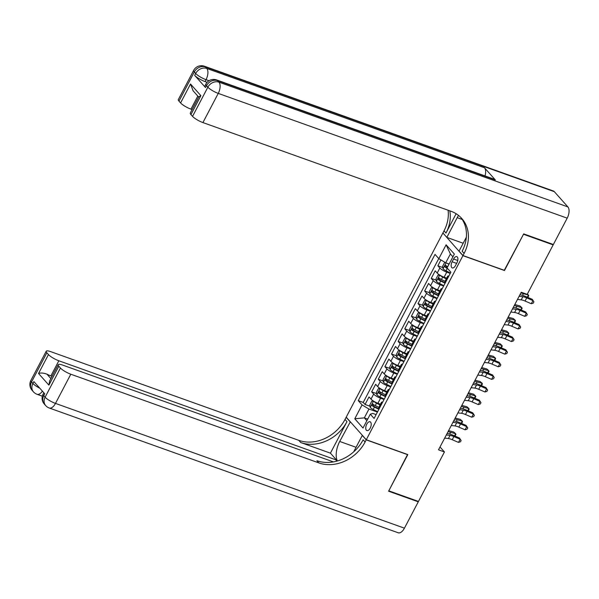 <?xml version="1.0" encoding="UTF-8"?>
<svg xmlns="http://www.w3.org/2000/svg" width="599" height="599" viewBox="0 0 599 599"><rect width="100%" height="100%" fill="white"/><g stroke="black" fill="none" stroke-linecap="round" stroke-linejoin="round"><path stroke-width="0.9" d="M370.219 428.12A4.68 2.381 -70.3 0 0 370.062 421.763A4.68 2.381 -70.3 0 0 366.745 424.219A4.68 2.381 -70.3 0 0 366.91 430.584A4.68 2.381 -70.3 0 0 370.219 428.12M442.841 233.108L346.207 417.174L366.281 439.733L462.922 255.668L443.103 233.198M440.939 259.929L437.862 265.784L442.826 267.558M446.682 278.108L444.114 277.187A5.855 1.348 -152.3 0 1 437.195 273.054L435.218 270.83L431.243 278.393L436.207 280.167M440.063 290.717L437.495 289.796A5.855 1.348 27.7 0 1 430.576 285.663L428.592 283.439L424.624 291.002L429.588 292.776M433.444 303.326L430.876 302.405A5.855 1.348 27.7 0 1 423.957 298.272L421.973 296.041L418.005 303.611L422.969 305.385M426.825 315.928L424.257 315.014A5.855 1.348 27.7 0 1 417.338 310.874L415.354 308.65L411.386 316.212L416.35 317.994M420.206 328.537L417.638 327.623A5.855 1.348 27.7 0 1 410.719 323.482L408.735 321.259L404.767 328.821L409.731 330.596M413.587 341.145L411.019 340.225A5.855 1.348 27.7 0 1 404.1 336.091L402.116 333.868L398.148 341.43L403.112 343.205M406.968 353.754L404.4 352.833A5.855 1.348 27.7 0 1 397.481 348.7L395.497 346.469L391.529 354.039L396.493 355.813M400.349 366.363L397.781 365.442A5.855 1.348 27.7 0 1 390.862 361.302L388.878 359.078L384.91 366.648L389.874 368.422M393.73 378.965L391.162 378.051A5.855 1.348 27.7 0 1 384.244 373.911L382.259 371.687L378.291 379.249L383.255 381.024M387.111 391.574L384.543 390.653A5.855 1.348 27.7 0 1 377.625 386.52L375.64 384.296L371.672 391.858L376.636 393.633M504.268 270.299L523.489 234.269L553.162 244.879L527.18 294.364L521.25 292.245L438.513 449.834L444.443 451.96L440.01 446.974M453.578 259L452.118 261.77A4.537 2.306 -70.3 0 0 452.275 267.933A4.537 2.306 -70.3 0 0 455.487 265.552L456.94 262.781A4.537 2.306 -70.3 0 0 456.79 256.619A4.537 2.306 -70.3 0 0 453.578 259L457.756 260.498M376.112 414.598L372.87 413.437L370.294 414.179L374.09 418.446L450.875 272.201L447.079 267.933L454.356 254.066L446.113 244.796L438.827 258.663L435.031 254.395L358.247 400.641L362.051 404.909L368.969 409.042L364.334 417.87L366.865 420.715M370.294 414.179L363.016 428.045L354.765 418.776L362.051 404.909M384.056 399.466L380.567 398.223A5.855 1.348 -152.3 0 1 373.656 394.082L371.672 391.858M380.492 404.183L377.924 403.262L380.567 398.223M390.675 386.857L387.186 385.614A5.855 1.348 -152.3 0 1 380.275 381.481L378.291 379.249M397.294 374.255L393.805 373.005A5.855 1.348 -152.3 0 1 386.894 368.872L384.91 366.648M403.913 361.646L400.424 360.396A5.855 1.348 -152.3 0 1 393.513 356.263L391.529 354.039M410.532 349.037L407.043 347.794A5.855 1.348 -152.3 0 1 400.132 343.654L398.148 341.43M417.151 336.428L413.662 335.185A5.855 1.348 -152.3 0 1 406.751 331.045L404.767 328.821M423.77 323.819L420.288 322.576A5.855 1.348 -152.3 0 1 413.37 318.443L411.386 316.212M430.389 311.218L426.907 309.968A5.855 1.348 -152.3 0 1 419.989 305.834L418.005 303.611M437.008 298.609L433.526 297.359A5.855 1.348 -152.3 0 1 426.608 293.225L424.624 291.002M443.627 286L440.145 284.757A5.855 1.348 -152.3 0 1 433.227 280.617L431.243 278.393M450.246 273.391L446.764 272.148A5.855 1.348 -152.3 0 1 439.846 268.008L437.862 265.784M438.753 258.581L363.234 402.423L365.053 404.467L370.017 406.242M377.924 403.262A5.855 1.348 27.7 0 1 371.006 399.129L369.021 396.905L365.053 404.467M445.514 282.406L445.439 282.324A5.855 1.348 -152.3 0 1 445.005 281.298L441.456 279.508A3.879 0.891 -152.3 0 1 439.022 277.988L438.865 277.899M448.164 277.359L448.089 277.277A5.855 1.348 -152.3 0 1 447.655 276.251A5.855 1.348 -152.3 0 1 448.853 276.049M441.545 289.968L441.47 289.886A5.855 1.348 -152.3 0 1 441.036 288.86A5.855 1.348 -152.3 0 1 442.234 288.651M441.036 288.86L438.386 293.907A5.855 1.348 27.7 0 0 438.82 294.925L438.895 295.015M434.926 302.577L434.852 302.495A5.855 1.348 -152.3 0 1 434.417 301.469A5.855 1.348 -152.3 0 1 435.615 301.26M426.668 300.361L426.488 300.294A3.879 0.891 27.7 0 0 429.476 302.33L428.218 304.726L431.774 306.501A5.855 1.348 27.7 0 0 432.201 307.534L432.276 307.616M428.307 315.186L428.233 315.096A5.855 1.348 -152.3 0 1 427.798 314.078A5.855 1.348 -152.3 0 1 428.996 313.869M420.049 312.97L419.869 312.903A3.879 0.891 27.7 0 0 422.857 314.939L421.599 317.335L425.155 319.11A5.855 1.348 27.7 0 0 425.582 320.143L425.657 320.225M421.689 327.788L421.614 327.705A5.855 1.348 -152.3 0 1 421.179 326.687A5.855 1.348 -152.3 0 1 422.377 326.477M421.179 326.687L418.529 331.726A5.855 1.348 27.7 0 0 418.963 332.752L419.038 332.834M415.07 340.397L414.995 340.314A5.855 1.348 -152.3 0 1 414.56 339.289A5.855 1.348 -152.3 0 1 415.758 339.086M414.56 339.289L411.91 344.335A5.855 1.348 27.7 0 0 412.344 345.361L412.419 345.443M408.451 353.006L408.376 352.923A5.855 1.348 -152.3 0 1 407.941 351.898A5.855 1.348 -152.3 0 1 409.139 351.688M400.192 350.789L400.012 350.729A3.879 0.891 27.7 0 0 403 352.759L401.742 355.155L405.298 356.937A5.855 1.348 27.7 0 0 405.725 357.962L405.8 358.045M401.832 365.615L401.757 365.532A5.855 1.348 -152.3 0 1 401.323 364.506A5.855 1.348 -152.3 0 1 402.521 364.297M393.573 363.398L393.393 363.331A3.879 0.891 27.7 0 0 396.381 365.368L395.123 367.764L398.679 369.538A5.855 1.348 27.7 0 0 399.106 370.571L399.181 370.654M395.213 378.224L395.138 378.134A5.855 1.348 -152.3 0 1 394.704 377.115A5.855 1.348 -152.3 0 1 395.902 376.906M386.954 376.007L386.774 375.94A3.879 0.891 27.7 0 0 389.762 377.976L388.504 380.365L392.06 382.147A5.855 1.348 27.7 0 0 392.487 383.18L392.562 383.263M388.594 390.825L388.519 390.743A5.855 1.348 -152.3 0 1 388.085 389.724A5.855 1.348 -152.3 0 1 389.283 389.515M388.085 389.724L385.434 394.763A5.855 1.348 27.7 0 0 385.868 395.789L385.943 395.872M381.975 403.434L381.9 403.352A5.855 1.348 -152.3 0 1 381.466 402.326A5.855 1.348 -152.3 0 1 382.664 402.124M373.716 401.218L373.536 401.158A3.879 0.891 27.7 0 0 376.524 403.187L375.266 405.583L378.823 407.365A5.855 1.348 27.7 0 0 379.249 408.398L379.324 408.481M452.911 256.821L450.381 253.976L445.746 262.804L438.827 258.663M449.138 264.009L445.746 262.804M553.162 244.879L552.577 244.22M366.281 439.733L407.822 454.589L388.796 490.836L418.469 501.438L444.443 451.96M504.463 270.516L462.922 255.668M367.719 419.083L364.334 417.87L354.765 418.776M377.437 412.075L368.969 409.042M363.234 402.423L358.247 400.641M450.381 253.976L446.113 244.796M519.138 296.273L522.875 296.707A7.315 1.685 -152.3 0 1 526.708 297.89L532.953 300.571L532.286 299.32L526.042 296.64A10.977 2.531 27.7 0 0 520.299 294.865L519.895 294.813M517.484 299.425L521.22 299.859A7.315 1.685 -152.3 0 1 525.053 301.042L531.298 303.723L532.953 300.571L533.919 301.859L533.252 303.116L531.298 303.723M532.286 299.32L533.919 301.859M445.244 262.497L444.6 262.519L442.616 266.3L443.035 268.779A3.879 0.891 27.7 0 0 446.023 270.808L450.441 273.024M447.49 263.425A3.879 0.891 27.7 0 0 448.973 264.316M447.715 266.712A3.879 0.891 -152.3 0 1 445.641 265.379L444.847 266.892A3.879 0.891 27.7 0 0 447.281 268.412L447.685 268.614M447.124 267.843A1.977 0.457 -152.3 0 1 446.555 267.506L446.322 266.3M527.33 297.194L528.46 295.03L528.722 295.816L527.734 297.366M527.345 294.057L528.46 295.03L523.399 293.667A10.977 2.531 -152.3 0 1 520.928 292.859M207.134 82.31L205.045 81.561A8.783 2.022 -152.3 0 1 194.668 75.354L205.517 87.551A8.783 2.022 -152.3 0 1 204.865 86.016L205.861 84.122A8.783 2.022 27.7 0 0 206.513 85.657L205.517 87.551M523.691 233.895L504.53 270.389L462.982 255.541L464.113 253.399A36.584 30.362 138.3 0 0 461.769 218.463A36.584 30.362 138.3 0 0 450.987 211.267L202.926 122.578A8.783 2.022 -152.3 0 1 192.549 116.371L207.868 87.184L206.513 85.657A8.783 7.285 138.3 0 1 217.609 80.64L218.964 82.168L567.912 206.932A8.783 4.463 109.7 0 1 567.193 218.156L553.364 244.504L523.691 233.895M458.52 215.415A16.465 8.364 -70.3 0 0 457.202 217.669L446.847 237.399L442.908 232.981L444.031 230.84A36.584 30.362 138.3 0 0 448.089 210.234M462.982 255.541L459.051 251.116L466.344 237.234M456.124 213.731L445.985 233.033A36.584 30.362 138.3 0 0 449.789 210.841M198.681 97.068L193.095 90.793L190.512 84.017L200.875 95.66L190.946 114.574L192.549 116.371M190.946 114.574A8.783 2.022 -152.3 0 1 190.295 113.039L198.816 96.806L200.875 95.66M554.345 191.687L205.397 66.923A8.783 4.463 -70.3 0 0 204.379 66.219L553.334 190.984A8.783 4.463 109.7 0 1 554.345 191.687L567.912 206.932M495.343 179.947L217.609 80.64A8.783 4.463 -70.3 0 0 216.591 79.937L494.325 179.243A8.783 4.463 109.7 0 1 495.343 179.947L484.486 167.75A8.783 4.463 109.7 0 1 485.01 175.911M463.184 243.246L446.847 237.399M192.122 109.55L190.961 109.13A8.783 2.022 -152.3 0 1 180.584 102.931L190.512 84.017M194.668 75.354L195.663 73.467L194.308 71.94L178.981 101.126L180.584 102.931M178.981 101.126A8.783 2.022 -152.3 0 1 178.33 99.591L193.649 70.405A8.783 2.022 27.7 0 0 194.308 71.94A8.783 7.285 138.3 0 1 205.397 66.923L206.752 68.451L484.486 167.75M464.113 253.399L462.158 251.198A36.584 30.362 138.3 0 0 460.758 217.4M417.683 501.161L418.267 501.82L404.43 528.168L55.482 403.404A8.783 4.463 -70.3 0 1 49.275 408.016A8.783 8.783 0 0 1 45.674 405.583A8.783 7.285 -41.7 0 1 45.105 397.197L60.432 368.011A8.783 2.022 27.7 0 0 70.809 374.218L55.482 403.404A8.783 2.022 -152.3 0 1 45.105 397.197L43.749 395.677L44.745 393.783L33.896 381.593L32.9 383.48L31.545 381.96A8.783 2.022 -152.3 0 1 30.893 380.425L46.213 351.239A8.783 2.022 27.7 0 0 46.864 352.774L31.545 381.96A8.783 7.285 138.3 0 0 32.106 390.338A8.783 8.783 0 0 1 30.893 380.425M418.267 501.82L388.594 491.21L407.56 454.491M350.333 421.816L339.715 441.456A16.465 8.364 -70.3 0 0 337.372 460.975M350.071 421.718L346.14 417.301L345.017 419.442A36.584 30.362 -41.7 0 1 298.796 440.355L50.735 351.658A8.783 2.022 27.7 0 0 46.213 351.239M330.423 453.158L346.971 421.636A36.584 30.362 -41.7 0 1 300.75 442.549L330.423 453.158L336.578 460.077L335.897 461.372M407.754 454.708L366.214 439.861L365.091 442.002A36.584 30.362 -41.7 0 1 318.87 462.915L70.809 374.218M366.214 439.861L362.283 435.436L353.65 451.886M333.426 461.904L62.693 365.105A8.783 2.022 27.7 0 0 58.178 364.679L49.657 380.912L48.901 385.127L38.538 373.484L48.467 354.571L46.864 352.774M48.467 354.571A8.783 2.022 27.7 0 0 58.844 360.778L50.9 375.902A8.783 2.022 -152.3 0 1 46.902 374.143L50.87 378.598M336.578 460.077L58.844 360.778M404.43 528.168A8.783 4.463 109.7 0 1 398.223 532.781L49.275 408.016M58.178 364.679A8.783 2.022 27.7 0 0 58.829 366.214L48.901 385.127M60.432 368.011L58.829 366.214M52.068 376.322L50.9 375.902M365.091 442.002L363.136 439.808A36.584 30.362 -41.7 0 1 316.916 460.713L318.87 462.915M38.538 373.484C40.65 372.698 43.442 372.915 46.902 374.143M512.519 308.874L516.256 309.316A7.315 1.685 -152.3 0 1 520.089 310.499L526.334 313.18L525.667 311.929L519.423 309.249A10.977 2.531 27.7 0 0 513.68 307.467L513.276 307.422M510.865 312.027L514.601 312.461A7.315 1.685 -152.3 0 1 518.434 313.651L524.679 316.332L526.334 313.18L527.3 314.468L526.633 315.725L524.679 316.332M525.667 311.929L527.3 314.468M505.893 321.483L509.637 321.918A7.315 1.685 -152.3 0 1 513.47 323.101L519.715 325.789L519.048 324.538L512.804 321.85A10.977 2.531 27.7 0 0 507.061 320.076L506.657 320.031M504.238 324.636L507.982 325.07A7.315 1.685 -152.3 0 1 511.816 326.253L518.06 328.941L519.715 325.789L520.681 327.076L520.014 328.334L518.06 328.941M519.048 324.538L520.681 327.076M499.274 334.092L503.018 334.527A7.315 1.685 -152.3 0 1 506.851 335.71L513.096 338.398L512.43 337.147L506.185 334.459A10.977 2.531 27.7 0 0 500.442 332.685L500.038 332.64M497.619 337.244L501.363 337.679A7.315 1.685 -152.3 0 1 505.197 338.862L511.441 341.55L513.096 338.398L514.062 339.678L513.395 340.943L511.441 341.55M512.43 337.147L514.062 339.678M492.655 346.701L496.399 347.135A7.315 1.685 -152.3 0 1 500.232 348.319L506.477 351.007L505.811 349.756L499.566 347.068A10.977 2.531 27.7 0 0 493.823 345.294L493.419 345.249M491 349.853L494.744 350.288A7.315 1.685 -152.3 0 1 498.578 351.471L504.822 354.159L506.477 351.007L507.443 352.287L506.776 353.552L504.822 354.159M505.811 349.756L507.443 352.287M439.906 275.143L437.981 275.121L435.997 278.902L436.416 281.388A3.879 0.891 27.7 0 0 439.404 283.417L443.822 285.626M439.726 275.083A3.879 0.891 27.7 0 0 442.713 277.112L446.27 278.894M442.781 276.656L446.472 278.505M439.022 277.988L438.228 279.501A3.879 0.891 27.7 0 0 440.662 281.021L445.079 283.237M445.289 282.848L440.729 280.564A1.977 0.457 -152.3 0 1 439.936 280.107L439.703 278.909M514.788 304.554A7.315 1.685 27.7 0 0 514.796 304.554L519.865 305.909L521.841 307.631L516.78 306.276A10.977 2.531 -152.3 0 1 514.309 305.46M520.711 309.803L521.841 307.631L522.103 308.425L521.115 309.975M433.287 287.752L431.362 287.73L429.378 291.511L429.797 293.989A3.879 0.891 27.7 0 0 432.785 296.026L437.203 298.235M433.107 287.692A3.879 0.891 27.7 0 0 436.094 289.721L439.651 291.503M436.162 289.265L439.853 291.114M438.393 293.899L434.837 292.117A3.879 0.891 -152.3 0 1 432.403 290.597L431.609 292.11A3.879 0.891 27.7 0 0 434.043 293.63L438.461 295.839M438.67 295.449L434.11 293.173A1.977 0.457 -152.3 0 1 433.317 292.716L433.084 291.518M508.169 317.156A7.315 1.685 27.7 0 0 508.177 317.163L513.246 318.518L515.222 320.24L510.161 318.885A10.977 2.531 -152.3 0 1 507.69 318.069M514.092 322.404L515.222 320.24L515.484 321.034L514.496 322.584M426.488 300.294L424.743 300.339L422.759 304.12L423.179 306.598A3.879 0.891 27.7 0 0 426.166 308.635L430.584 310.844M429.476 302.33L433.032 304.105M429.543 301.866L433.234 303.715M428.218 304.726A3.879 0.891 -152.3 0 1 425.784 303.199L424.991 304.711A3.879 0.891 27.7 0 0 427.424 306.239L431.842 308.448M432.051 308.058L427.491 305.775A1.977 0.457 -152.3 0 1 426.698 305.325L426.466 304.127M501.55 329.764A7.315 1.685 27.7 0 0 501.558 329.764L506.627 331.127L508.603 332.849L503.542 331.487A10.977 2.531 -152.3 0 1 501.071 330.678M507.473 335.013L508.603 332.849L508.865 333.643L507.877 335.185M419.869 312.903L418.124 312.948L416.133 316.729L416.56 319.207A3.879 0.891 27.7 0 0 419.547 321.236L423.965 323.453M422.857 314.939L426.413 316.714M422.924 314.475L426.615 316.324M421.599 317.335A3.879 0.891 -152.3 0 1 419.165 315.808L418.372 317.32A3.879 0.891 27.7 0 0 420.805 318.848L425.223 321.057M425.432 320.667L420.872 318.383A1.977 0.457 -152.3 0 1 420.079 317.934L419.847 316.729M494.931 342.373A7.315 1.685 27.7 0 0 494.939 342.373L500.008 343.736L501.984 345.458L496.923 344.096A10.977 2.531 -152.3 0 1 494.452 343.287M500.854 347.622L501.984 345.458L502.247 346.244L501.258 347.794M486.036 359.31L489.78 359.744A7.315 1.685 -152.3 0 1 493.613 360.927L499.858 363.608L499.192 362.358L492.947 359.677A10.977 2.531 27.7 0 0 487.204 357.903L486.8 357.85M484.381 362.462L488.125 362.897A7.315 1.685 -152.3 0 1 491.959 364.08L498.203 366.76L499.858 363.608L500.824 364.896L500.158 366.154L498.203 366.76M499.192 362.358L500.824 364.896M413.43 325.579L411.506 325.549L409.514 329.338L409.941 331.816A3.879 0.891 27.7 0 0 412.928 333.845L417.346 336.061M413.25 325.512A3.879 0.891 27.7 0 0 416.238 327.541L419.794 329.323M416.305 327.084L419.996 328.933M418.536 331.719L414.98 329.937A3.879 0.891 -152.3 0 1 412.546 328.417L411.753 329.929A3.879 0.891 27.7 0 0 414.186 331.449L418.604 333.665M418.806 333.276L414.253 330.992A1.977 0.457 -152.3 0 1 413.46 330.543L413.228 329.338M488.312 354.982A7.315 1.685 27.7 0 0 488.32 354.982L493.389 356.345L495.366 358.067L490.304 356.704A10.977 2.531 -152.3 0 1 487.833 355.896M494.235 360.231L495.366 358.067L495.628 358.853L494.639 360.403M479.417 371.912L483.161 372.346A7.315 1.685 -152.3 0 1 486.987 373.536L493.239 376.217L492.573 374.967L486.328 372.286A10.977 2.531 27.7 0 0 480.585 370.504L480.181 370.459M477.762 375.064L481.506 375.498A7.315 1.685 -152.3 0 1 485.332 376.689L491.584 379.369L493.239 376.217L494.205 377.505L493.539 378.763L491.584 379.369M492.573 374.967L494.205 377.505M406.811 338.18L404.887 338.158L402.895 341.939L403.322 344.425A3.879 0.891 27.7 0 0 406.309 346.454L410.727 348.663M406.631 338.121A3.879 0.891 27.7 0 0 409.619 340.15L413.175 341.932M409.686 339.693L413.377 341.542M411.917 344.328L408.361 342.546A3.879 0.891 -152.3 0 1 405.927 341.026L405.134 342.538A3.879 0.891 27.7 0 0 407.567 344.058L411.985 346.267M412.187 345.878L407.634 343.601A1.977 0.457 -152.3 0 1 406.841 343.145L406.601 341.947M481.693 367.584A7.315 1.685 27.7 0 0 481.701 367.591L486.77 368.947L488.747 370.669L483.685 369.313A10.977 2.531 -152.3 0 1 481.214 368.497M487.616 372.833L488.747 370.669L489.009 371.462L488.02 373.012M472.798 384.521L476.542 384.955A7.315 1.685 -152.3 0 1 480.368 386.138L486.62 388.826L485.954 387.575L479.709 384.887A10.977 2.531 27.7 0 0 473.966 383.113L473.562 383.068M471.143 387.673L474.887 388.107A7.315 1.685 -152.3 0 1 478.713 389.29L484.965 391.978L486.62 388.826L487.586 390.114L486.92 391.372L484.965 391.978M485.954 387.575L487.586 390.114M400.012 350.729L398.268 350.767L396.276 354.548L396.703 357.026A3.879 0.891 27.7 0 0 399.69 359.063L404.108 361.272M403 352.759L406.556 354.541M403.067 352.294L406.758 354.151M401.742 355.155A3.879 0.891 -152.3 0 1 399.308 353.635L398.515 355.147A3.879 0.891 27.7 0 0 400.948 356.667L405.366 358.876M405.568 358.487L401.016 356.203A1.977 0.457 -152.3 0 1 400.222 355.754L399.982 354.556M475.074 380.193A7.315 1.685 27.7 0 0 475.082 380.2L480.151 381.556L482.128 383.278L477.066 381.922A10.977 2.531 -152.3 0 1 474.595 381.106M480.997 385.442L482.128 383.278L482.39 384.071L481.401 385.621M466.179 397.13L469.923 397.564A7.315 1.685 -152.3 0 1 473.749 398.747L480.001 401.435L479.335 400.184L473.09 397.496A10.977 2.531 27.7 0 0 467.347 395.722L466.943 395.677M464.524 400.282L468.268 400.716A7.315 1.685 -152.3 0 1 472.094 401.899L478.346 404.587L480.001 401.435L480.967 402.715L480.301 403.981L478.346 404.587M479.335 400.184L480.967 402.715M393.393 363.331L391.649 363.376L389.657 367.157L390.084 369.635A3.879 0.891 27.7 0 0 393.071 371.672L397.489 373.881M396.381 365.368L399.937 367.142M396.448 364.903L400.139 366.753M395.123 367.764A3.879 0.891 -152.3 0 1 392.689 366.236L391.896 367.749A3.879 0.891 27.7 0 0 394.329 369.276L398.747 371.485M398.949 371.095L394.397 368.812A1.977 0.457 -152.3 0 1 393.603 368.363L393.363 367.165M468.455 392.802A7.315 1.685 27.7 0 0 468.463 392.802L473.532 394.164L475.509 395.887L470.447 394.524A10.977 2.531 -152.3 0 1 467.976 393.715M474.378 398.05L475.509 395.887L475.771 396.68L474.782 398.223M459.56 409.738L463.304 410.173A7.315 1.685 -152.3 0 1 467.13 411.356L473.382 414.044L472.716 412.793L466.471 410.105A10.977 2.531 27.7 0 0 460.728 408.331L460.324 408.286M457.906 412.891L461.649 413.325A7.315 1.685 -152.3 0 1 465.475 414.508L471.727 417.196L473.382 414.044L474.348 415.324L473.682 416.59L471.727 417.196M472.716 412.793L474.348 415.324M386.774 375.94L385.03 375.985L383.038 379.766L383.465 382.244A3.879 0.891 27.7 0 0 386.452 384.273L390.87 386.49M389.762 377.976L393.318 379.751M389.829 377.512L393.521 379.362M388.504 380.365A3.879 0.891 -152.3 0 1 386.07 378.845L385.277 380.358A3.879 0.891 27.7 0 0 387.71 381.885L392.128 384.094M392.33 383.704L387.778 381.421A1.977 0.457 -152.3 0 1 386.984 380.971L386.744 379.766M461.836 405.411A7.315 1.685 27.7 0 0 461.844 405.411L466.913 406.773L468.89 408.496L463.828 407.133A10.977 2.531 -152.3 0 1 461.357 406.324M467.759 410.659L468.89 408.496L469.152 409.282L468.163 410.832M452.941 422.347L456.685 422.782A7.315 1.685 -152.3 0 1 460.511 423.965L466.763 426.645L466.097 425.395L459.852 422.714A10.977 2.531 27.7 0 0 454.109 420.94L453.705 420.887M451.287 425.492L455.03 425.934A7.315 1.685 -152.3 0 1 458.856 427.117L465.109 429.797L466.763 426.645L467.729 427.933L467.063 429.191L465.109 429.797M466.097 425.395L467.729 427.933M380.335 388.616L378.411 388.586L376.419 392.375L376.846 394.853A3.879 0.891 27.7 0 0 379.833 396.882L384.251 399.099M380.155 388.549A3.879 0.891 27.7 0 0 383.143 390.578L386.699 392.36M383.21 390.121L386.902 391.971M385.442 394.756L381.885 392.974A3.879 0.891 -152.3 0 1 379.452 391.454L378.658 392.966A3.879 0.891 27.7 0 0 381.091 394.486L385.509 396.703M385.711 396.313L381.159 394.03A1.977 0.457 -152.3 0 1 380.365 393.573L380.125 392.375M455.218 418.02A7.315 1.685 27.7 0 0 455.225 418.02L460.294 419.382L462.271 421.104L457.209 419.742A10.977 2.531 -152.3 0 1 454.738 418.926M461.14 423.268L462.271 421.104L462.533 421.891L461.544 423.441M446.322 434.949L450.066 435.383A7.315 1.685 -152.3 0 1 453.892 436.574L460.144 439.254L459.478 438.004L453.233 435.323A10.977 2.531 27.7 0 0 447.49 433.541L447.086 433.496M444.668 438.101L448.411 438.535A7.315 1.685 -152.3 0 1 452.238 439.726L458.49 442.406L460.144 439.254L461.11 440.542L460.444 441.8L458.49 442.406M459.478 438.004L461.11 440.542M373.536 401.158L371.792 401.195L369.8 404.976L370.227 407.462A3.879 0.891 27.7 0 0 373.214 409.491L377.632 411.7M376.524 403.187L380.08 404.969M376.591 402.73L380.283 404.58M375.266 405.583A3.879 0.891 -152.3 0 1 372.833 404.063L372.039 405.575A3.879 0.891 27.7 0 0 374.472 407.095L378.89 409.304M379.092 408.915L374.54 406.639A1.977 0.457 -152.3 0 1 373.746 406.182L373.506 404.984M448.599 430.621A7.315 1.685 27.7 0 0 448.606 430.629L453.675 431.984L455.652 433.706L450.59 432.351A10.977 2.531 -152.3 0 1 448.119 431.535M454.521 435.87L455.652 433.706L455.914 434.5L454.926 436.05M384.543 390.653L387.186 385.614M391.162 378.051L393.805 373.005M397.781 365.442L400.424 360.396M404.4 352.833L407.043 347.794M411.019 340.225L413.662 335.185M417.638 327.623L420.288 322.576M424.257 315.014L426.907 309.968M430.876 302.405L433.526 297.359M437.495 289.796L440.145 284.757M444.114 277.187L446.764 272.148M437.195 273.054L439.846 268.008M371.006 399.129L373.656 394.082M377.625 386.52L380.275 381.481M384.244 373.911L386.894 368.872M390.862 361.302L393.513 356.263M397.481 348.7L400.132 343.654M404.1 336.091L406.751 331.045M410.719 323.482L413.37 318.443M417.338 310.874L419.989 305.834M423.957 298.272L426.608 293.225M430.576 285.663L433.227 280.617M445.439 282.324L448.089 277.277M438.82 294.925L441.47 289.886M432.201 307.534L434.852 302.495M425.582 320.143L428.233 315.096M418.963 332.752L421.614 327.705M412.344 345.361L414.995 340.314M405.725 357.962L408.376 352.923M399.106 370.571L401.757 365.532M392.487 383.18L395.138 378.134M385.868 395.789L388.519 390.743M379.249 408.398L381.9 403.352M456.625 263.38L452.118 261.77M522.875 296.707L521.22 299.859M526.708 297.89L525.053 301.042M446.068 262.916L443.028 268.719M447.281 268.412L446.023 270.808M522.515 295.344L523.399 293.667M446.555 267.506L444.847 266.892M445.985 233.033L444.031 230.84M567.193 218.156L218.246 93.392L202.926 122.578M209.021 80.738L206.041 79.674L205.045 81.561M197.805 96.087L190.961 109.13M218.246 93.392A8.783 4.463 -70.3 0 0 218.964 82.168A8.783 7.285 -41.7 0 0 207.868 87.184A8.783 2.022 27.7 0 0 218.246 93.392M206.041 79.674A8.783 4.463 -70.3 0 0 206.752 68.451A8.783 7.285 -41.7 0 0 195.663 73.467A8.783 2.022 27.7 0 0 206.041 79.674M462.233 219.466L457.202 217.669M346.971 421.636L345.017 419.442M300.75 442.549L298.796 440.355M39.736 388.152A8.783 2.022 -152.3 0 1 32.9 383.48A8.783 7.285 -41.7 0 0 33.462 391.866A8.783 8.783 0 0 0 37.063 394.299A8.783 4.463 -70.3 0 0 42.402 391.147M43.098 394.142A8.783 8.783 0 0 0 44.311 404.055A8.783 7.285 138.3 0 1 43.749 395.677A8.783 2.022 -152.3 0 1 43.098 394.142L43.824 392.757M356.061 447.296L339.715 441.456M516.256 309.316L514.601 312.461M520.089 310.499L518.434 313.651M509.637 321.918L507.982 325.07M513.47 323.101L511.816 326.253M503.018 334.527L501.363 337.679M506.851 335.71L505.197 338.862M496.399 347.135L494.744 350.288M500.232 348.319L498.578 351.471M439.681 275.083L436.409 281.32M440.662 281.021L439.404 283.417M442.713 277.112L441.456 279.508M515.896 307.953L516.78 306.276M439.936 280.107L438.228 279.501M433.062 287.692L429.79 293.929M434.043 293.63L432.785 296.026M436.094 289.721L434.837 292.117M509.277 320.562L510.161 318.885M433.317 292.716L431.609 292.11M426.443 300.294L423.171 306.538M427.424 306.239L426.166 308.635M502.658 333.164L503.542 331.487M426.698 305.325L424.991 304.711M419.824 312.903L416.552 319.147M420.805 318.848L419.547 321.236M496.039 345.773L496.923 344.096M420.079 317.934L418.372 317.32M489.78 359.744L488.125 362.897M493.613 360.927L491.959 364.08M413.205 325.512L409.933 331.756M414.186 331.449L412.928 333.845M416.238 327.541L414.98 329.937M489.42 358.382L490.304 356.704M413.46 330.543L411.753 329.929M483.161 372.346L481.506 375.498M486.987 373.536L485.332 376.689M406.586 338.121L403.314 344.358M407.567 344.058L406.309 346.454M409.619 340.15L408.361 342.546M482.801 370.991L483.685 369.313M406.841 343.145L405.134 342.538M476.542 384.955L474.887 388.107M480.368 386.138L478.713 389.29M399.967 350.729L396.695 356.967M400.948 356.667L399.69 359.063M476.183 383.6L477.066 381.922M400.222 355.754L398.515 355.147M469.923 397.564L468.268 400.716M473.749 398.747L472.094 401.899M393.348 363.331L390.076 369.576M394.329 369.276L393.071 371.672M469.564 396.201L470.447 394.524M393.603 368.363L391.896 367.749M463.304 410.173L461.649 413.325M467.13 411.356L465.475 414.508M386.729 375.94L383.457 382.184M387.71 381.885L386.452 384.273M462.945 408.81L463.828 407.133M386.984 380.971L385.277 380.358M456.685 422.782L455.03 425.934M460.511 423.965L458.856 427.117M380.11 388.549L376.838 394.786M381.091 394.486L379.833 396.882M383.143 390.578L381.885 392.974M456.326 421.419L457.209 419.742M380.365 393.573L378.658 392.966M450.066 435.383L448.411 438.535M453.892 436.574L452.238 439.726M373.491 401.158L370.219 407.395M374.472 407.095L373.214 409.491M449.707 434.028L450.59 432.351M373.746 406.182L372.039 405.575M445.005 281.298L447.655 276.251M431.767 306.516L434.417 301.469M425.148 319.117L427.798 314.078M405.291 356.944L407.941 351.898M398.672 369.546L401.323 364.506M392.053 382.155L394.704 377.115M378.815 407.372L381.466 402.326M216.591 79.937A8.783 8.783 0 0 0 205.861 84.122M204.379 66.219A8.783 8.783 0 0 0 193.649 70.405M42.334 396.179L37.063 394.299M33.462 391.866L32.106 390.338M45.674 405.583L44.311 404.055"/></g></svg>
